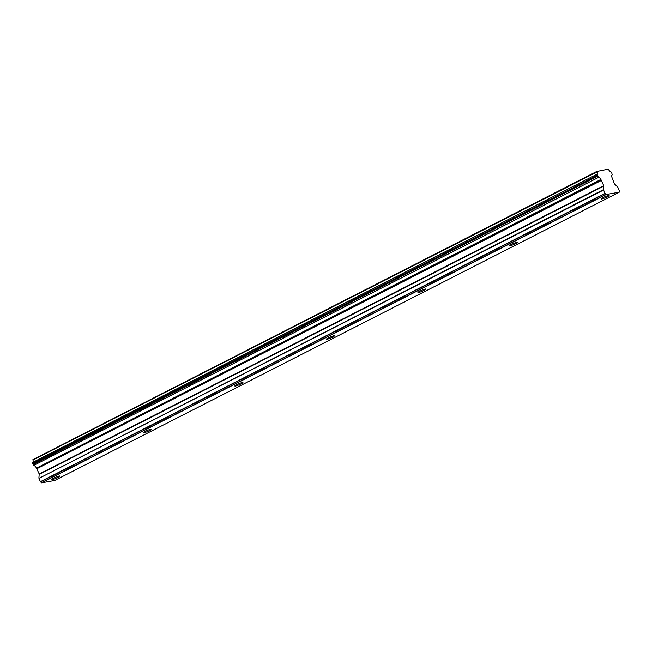 <?xml version="1.0" encoding="UTF-8"?>
<svg xmlns="http://www.w3.org/2000/svg" width="652" height="652" viewBox="0 0 652 652"><rect width="100%" height="100%" fill="white"/><g stroke="black" fill="none" stroke-linecap="round" stroke-linejoin="round"><path stroke-width="0.98" d="M607.256 196.863A4.401 0.562 157 0 0 609.139 195.535A4.401 0.562 157 0 0 602.921 197.646A4.401 0.562 157 0 0 601.038 198.974A4.401 0.562 157 0 0 607.256 196.863M57.963 477.386A4.401 0.562 157 0 0 59.845 476.05A4.401 0.562 157 0 0 53.627 478.161A4.401 0.562 157 0 0 51.736 479.497A4.401 0.562 157 0 0 57.963 477.386M149.512 430.63A4.401 0.562 157 0 0 151.394 429.301A4.401 0.562 157 0 0 145.176 431.412A4.401 0.562 157 0 0 143.285 432.741A4.401 0.562 157 0 0 149.512 430.63M241.061 383.881A4.401 0.562 157 0 0 242.943 382.545A4.401 0.562 157 0 0 236.725 384.656A4.401 0.562 157 0 0 234.834 385.992A4.401 0.562 157 0 0 241.061 383.881M332.61 337.125A4.401 0.562 157 0 0 334.492 335.796A4.401 0.562 157 0 0 328.274 337.907A4.401 0.562 157 0 0 326.383 339.236A4.401 0.562 157 0 0 332.61 337.125M424.159 290.368A4.401 0.562 157 0 0 426.041 289.04A4.401 0.562 157 0 0 419.823 291.151A4.401 0.562 157 0 0 417.932 292.479A4.401 0.562 157 0 0 424.159 290.368M515.708 243.62A4.401 0.562 157 0 0 517.59 242.283A4.401 0.562 157 0 0 511.372 244.394A4.401 0.562 157 0 0 509.489 245.731A4.401 0.562 157 0 0 515.708 243.62M597.485 171.663L32.934 459.978L597.485 171.663A2.804 1.353 62.9 0 1 597.256 174.084A2.804 1.353 62.9 0 1 597.248 174.092L32.6 462.749L597.232 174.1M41.63 482.847L606.181 194.532L619.253 192.185L54.703 480.491L41.63 482.847A1.108 0.538 62.9 0 1 41.451 482.692L40.571 481.869L605.121 193.562A0.994 0.481 -117.1 0 1 604.95 193.383L603.467 189.659L603.76 185.69L600.81 179.479A2.804 1.353 62.9 0 0 598.634 177.352L33.725 465.398L598.634 177.352M597.436 171.337L608.251 169.153L608.675 169.65A2.804 1.353 62.9 0 0 610.794 171.655L611.755 172.78L612.179 174.915A2.804 1.353 62.9 0 0 612.171 174.915A2.804 1.353 62.9 0 0 611.992 177.474L614.355 183.782L617.737 187.091L619.4 190.783A0.994 0.481 -117.1 0 1 619.392 190.995L619.286 191.998A1.108 0.538 -117.1 0 1 619.253 192.185M597.15 174.443L598.275 177.083M605.121 193.562L606.001 194.386L41.451 482.692M604.95 193.383L40.4 481.698A0.994 0.481 62.9 0 0 40.571 481.869M40.4 481.698L38.981 478.364L603.54 190.05M603.467 189.659L38.981 478.364M38.908 477.973L39.21 474.004L36.488 468.12L601.038 179.805M600.81 179.479L36.488 468.12M36.259 467.794A2.804 1.353 62.9 0 0 34.075 465.667M33.725 465.398L32.6 462.749M32.739 462.382A2.804 1.353 62.9 0 0 32.934 459.978M32.885 459.652L597.46 171.093M597.216 174.108L32.69 462.407M597.313 175.38L32.755 463.694M33.113 464.542L597.672 176.227M36.952 468.69L601.503 180.376M603.76 185.69L39.21 474.004M39.283 474.395L603.833 186.081M36.708 468.323L601.258 180.017"/></g></svg>
